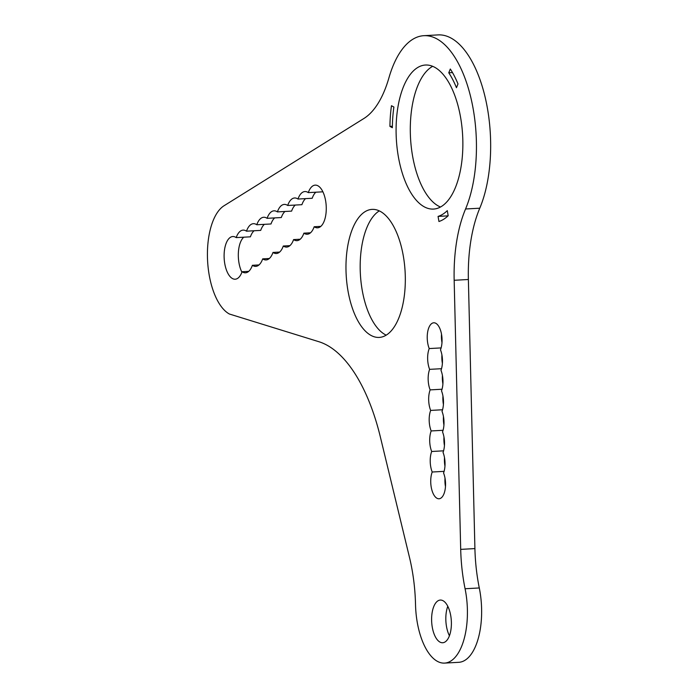<?xml version="1.0" encoding="UTF-8"?>
<svg xmlns="http://www.w3.org/2000/svg" width="698" height="698" viewBox="0 0 698 698"><rect width="100%" height="100%" fill="white"/><g stroke="black" fill="none" stroke-linecap="round" stroke-linejoin="round"><path stroke-width="1.05" d="M295.28 205.055A21.376 9.833 86.8 0 0 291.598 211.119L277.394 211.895A21.376 9.833 86.8 0 1 284.313 204.409A21.376 9.833 86.8 0 1 287.689 205.474A21.376 9.833 86.8 0 1 294.608 197.979A21.376 9.833 86.8 0 1 297.985 199.043A21.376 9.833 86.8 0 1 304.904 191.557A21.376 9.833 86.8 0 1 308.289 192.622A21.376 9.833 86.8 0 1 315.208 185.127A21.376 9.833 86.8 0 1 326.202 205.927A21.376 9.833 86.8 0 1 317.564 227.81A21.376 9.833 86.8 0 1 314.179 226.745A21.376 9.833 86.8 0 1 307.26 234.231A21.376 9.833 86.8 0 1 303.883 233.167A21.376 9.833 86.8 0 1 296.964 240.662A21.376 9.833 86.8 0 1 293.579 239.597A21.376 9.833 86.8 0 1 286.66 247.083A21.376 9.833 86.8 0 1 283.283 246.019A21.376 9.833 86.8 0 1 276.364 253.514A21.376 9.833 86.8 0 1 272.988 252.449A21.376 9.833 86.8 0 1 266.069 259.944A21.376 9.833 86.8 0 1 262.684 258.871A21.376 9.833 86.8 0 1 255.765 266.366A21.376 9.833 86.8 0 1 252.388 265.301A21.376 9.833 86.8 0 1 245.469 272.796A21.376 9.833 86.8 0 1 242.084 271.723A21.376 9.833 86.8 0 1 235.165 279.217A21.376 9.833 86.8 0 1 224.171 258.417A21.376 9.833 86.8 0 1 232.809 236.535A21.376 9.833 86.8 0 1 236.194 237.608A21.376 9.833 86.8 0 1 243.113 230.113A21.376 9.833 86.8 0 1 246.49 231.178A21.376 9.833 86.8 0 1 253.409 223.683A21.376 9.833 86.8 0 1 256.794 224.756A21.376 9.833 86.8 0 1 263.713 217.261A21.376 9.833 86.8 0 1 267.09 218.326A21.376 9.833 86.8 0 1 274.009 210.831A21.376 9.833 86.8 0 1 277.394 211.895M267.09 218.326L281.303 217.54A21.376 9.833 86.8 0 1 284.976 211.485M440.455 207.009A72.13 33.199 86.8 0 1 410.529 138.099A72.13 33.199 86.8 0 1 432.69 66.31M460.628 117.613A72.13 33.199 86.8 0 1 433.441 209.077A72.13 33.199 86.8 0 1 396.324 138.876A72.13 33.199 86.8 0 1 425.492 65.027A72.13 33.199 86.8 0 1 460.628 117.613M386.177 335.145A64.12 29.508 86.8 0 1 360.386 274.244A64.12 29.508 86.8 0 1 379.319 210.883M403.339 256.122A64.12 29.508 86.8 0 1 379.171 337.422A64.12 29.508 86.8 0 1 346.182 275.029A64.12 29.508 86.8 0 1 372.113 209.383A64.12 29.508 86.8 0 1 403.339 256.122M318.942 341.732A160.296 73.77 86.8 0 1 380.349 436.931L409.517 557.528A106.864 49.183 86.8 0 1 415.519 604.538A56.102 25.817 86.8 0 0 444.539 663.1A56.102 25.817 86.8 0 0 465.077 588.746A106.864 49.183 86.8 0 1 460.697 549.378L454.162 280.282A106.864 49.183 86.8 0 1 465.557 208.99A101.524 46.722 86.8 0 0 470.749 97.214A101.524 46.722 86.8 0 0 423.878 35.685A101.524 46.722 86.8 0 0 388.899 77.923A106.864 49.183 86.8 0 1 363.946 118.459L224.067 205.736A56.102 25.817 86.8 0 0 207.568 260.389A56.102 25.817 86.8 0 0 229.389 314.013L318.942 341.732M449.416 635.747A21.376 9.833 86.8 0 1 447.793 606.274M450.734 615.645A21.376 9.833 86.8 0 1 442.68 642.745A21.376 9.833 86.8 0 1 431.678 621.944A21.376 9.833 86.8 0 1 440.325 600.062A21.376 9.833 86.8 0 1 450.734 615.645M440.988 370.341A16.028 7.373 86.8 0 1 441.502 390.871A16.028 7.373 86.8 0 1 442.017 411.401A16.028 7.373 86.8 0 1 442.532 431.931A16.028 7.373 86.8 0 1 443.047 452.461A16.028 7.373 86.8 0 1 443.562 472.991A16.028 7.373 86.8 0 1 445.106 489.647A16.028 7.373 86.8 0 1 439.016 498.773A16.028 7.373 86.8 0 1 431.713 489.438A16.028 7.373 86.8 0 1 432.202 472.014A16.028 7.373 86.8 0 1 431.687 451.484A16.028 7.373 86.8 0 1 431.172 430.945A16.028 7.373 86.8 0 1 430.657 410.415A16.028 7.373 86.8 0 1 430.143 389.885A16.028 7.373 86.8 0 1 429.628 369.355A16.028 7.373 86.8 0 1 429.218 348.564A16.028 7.373 86.8 0 1 427.673 331.908A16.028 7.373 86.8 0 1 433.755 322.79A16.028 7.373 86.8 0 1 441.11 332.292A16.028 7.373 86.8 0 1 440.482 349.811A16.028 7.373 86.8 0 1 440.988 370.341M444.085 471.351L432.202 472.014M445.472 486.593A16.028 7.373 86.8 0 1 445.01 478.147M443.579 450.821L431.687 451.484M444.958 466.063A16.028 7.373 86.8 0 1 444.495 457.618M443.064 430.291L431.172 430.945M444.443 445.533A16.028 7.373 86.8 0 1 443.98 437.088M442.549 409.761L430.657 410.415M443.928 425.003A16.028 7.373 86.8 0 1 443.466 416.558M442.035 389.231L430.143 389.885M443.413 404.474A16.028 7.373 86.8 0 1 442.951 396.028M441.52 368.701L429.628 369.355M442.898 383.944A16.028 7.373 86.8 0 1 442.436 375.498M441.11 347.909L429.218 348.564M442.392 363.414A16.028 7.373 86.8 0 1 441.921 354.968M441.982 342.622A16.028 7.373 86.8 0 1 441.511 334.185M256.794 224.756L270.999 223.971A21.376 9.833 86.8 0 1 274.68 217.907M246.49 231.178L260.703 230.392A21.376 9.833 86.8 0 1 264.376 224.337M236.194 237.608L250.399 236.823A21.376 9.833 86.8 0 1 254.081 230.759M241.909 272.22A21.376 9.833 86.8 0 1 243.776 237.189M308.289 192.622L322.502 191.837A21.376 9.833 86.8 0 1 322.677 191.339M297.985 199.043L312.198 198.267A21.376 9.833 86.8 0 1 315.871 192.203M287.689 205.474L301.902 204.689A21.376 9.833 86.8 0 1 305.576 198.625M423.878 35.685L438.082 34.9A101.524 46.722 86.8 0 1 484.962 96.429A101.524 46.722 86.8 0 1 479.77 208.205L465.557 208.99M444.539 663.1L458.752 662.315A56.102 25.817 86.8 0 0 479.29 587.96A106.864 49.183 86.8 0 1 474.91 548.593L468.375 279.497A106.864 49.183 86.8 0 1 479.77 208.205M392.346 127.717L389.92 126.399A85.488 39.341 86.8 0 1 391.465 105.721L393.89 107.03A80.235 36.924 -93.2 0 0 392.346 127.717M447.296 210.648L448.177 215.743A85.488 39.341 86.8 0 1 438.946 221.51L438.065 216.406A80.235 36.924 -93.2 0 0 447.296 210.648M448.762 72.793L450.306 69.006A85.488 39.341 86.8 0 1 457.993 83.926L456.457 87.712A80.235 36.924 -93.2 0 0 448.762 72.793L452.496 72.583M438.065 216.406L448.055 215.857M389.92 126.399L392.363 126.268M248.706 271.356L242.084 271.723M259.01 264.935L252.388 265.301M269.306 258.504L262.684 258.871M279.61 252.083L272.988 252.449M289.906 245.652L283.283 246.019M300.21 239.231L293.579 239.597M310.505 232.8L303.883 233.167M320.801 226.379L314.179 226.745M468.375 279.497L454.162 280.282M474.91 548.593L460.697 549.378M479.29 587.96L465.077 588.746"/></g></svg>
